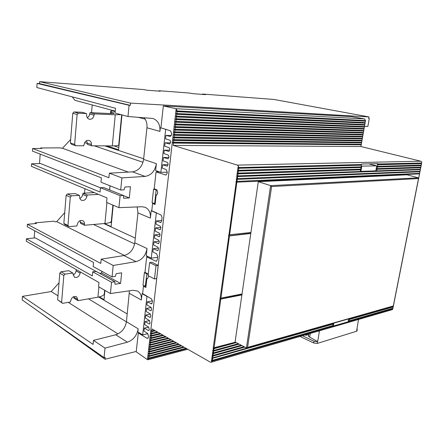 <?xml version="1.0" encoding="UTF-8"?>
<svg xmlns="http://www.w3.org/2000/svg" width="444" height="444" viewBox="0 0 444 444"><rect width="100%" height="100%" fill="white"/><g stroke="black" fill="none" stroke-linecap="round" stroke-linejoin="round"><path stroke-width="0.67" d="M332.656 323.693L333.111 324.114L332.845 325.619L212.36 360.361L211.527 360.162L211.433 360.85L212.265 361.044L211.4 362.176L210.395 362.182L152.103 328.954L151.87 330.985L154.573 330.364M308.919 333.849L308.497 336.463L317.682 341.636L319.425 331.124L317.826 331.263M359.079 319.28L358.475 319.758L356.576 331.246L317.216 343.44L313.703 343.001L300.016 336.435M317.682 341.636L313.991 341.253L302.431 335.736M419.158 173.87L235.964 182.201L419.158 173.87L419.241 173.443M419.563 171.8L236.347 179.415L419.563 171.8L419.647 171.373M419.974 169.73L236.73 176.618L419.974 169.73L420.057 169.297M420.474 167.216L420.707 167.782L376.989 169.264L376.69 170.89L375.346 170.857M420.884 165.135L421.123 165.701L377.406 167.011L377.106 168.642L376.579 168.504L376.462 169.131L420.385 167.654M421.295 163.048L421.534 163.62L377.816 164.757L377.517 166.383L376.989 166.256L376.878 166.877L420.795 165.573M360.872 144.25L360.794 144.7L361.238 144.799L360.928 146.537L420.818 161.211L421.722 161.993L421.65 163.026L377.406 163.997L377.289 164.624L421.206 163.497M361.216 142.291L361.139 142.74L361.583 142.846L361.333 144.256L173.093 142.23L173.01 142.946L173.476 143.085L173.21 145.382L237.39 165.118L238.395 166.184L238.889 167.571L361.527 164.524L238.889 167.571M361.566 140.332L361.483 140.781L361.927 140.887L361.677 142.302L173.393 139.638L173.31 140.36L173.771 140.493L173.56 142.363M361.91 138.367L361.832 138.822L362.276 138.922L362.026 140.337L173.687 137.041L173.604 137.762L174.07 137.895L173.854 139.771M362.26 136.402L362.176 136.857L362.626 136.957L362.371 138.378L173.987 134.438L173.904 135.165L174.37 135.292L174.153 137.174M362.609 134.432L362.526 134.893L362.97 134.993L362.72 136.413L174.287 131.835L174.203 132.562L174.67 132.689L174.453 134.571M362.953 132.462L362.876 132.923L363.32 133.022L363.07 134.443L174.586 129.226L174.503 129.953L174.969 130.075L174.753 131.962M363.303 130.486L363.22 130.952L363.669 131.052L363.414 132.473L174.886 126.612L174.803 127.339L175.269 127.461L175.053 129.354M363.653 128.51L363.569 128.982L364.019 129.076L363.764 130.503L175.186 123.993L175.103 124.725L175.574 124.847L175.352 126.734M364.002 126.529L363.919 127.006L364.369 127.101L364.113 128.527L175.485 121.373L175.402 122.1L175.874 122.222L175.658 124.115M364.352 124.548L364.269 125.025L364.718 125.119L364.463 126.551L175.791 118.742L175.707 119.475L176.174 119.597L175.957 121.495M364.702 122.566L364.618 123.044L365.068 123.138L364.813 124.57L176.09 116.112L176.007 116.844L176.479 116.961L176.257 118.864M365.057 120.574L364.968 121.062L365.418 121.151L365.162 122.583L176.396 113.475L176.312 114.208L176.784 114.324L176.562 116.228M177.167 110.95L365.517 120.602L364.574 118.914L351.681 116.65L163.337 105.966L176.174 108.736L177.173 110.933L176.695 110.839L176.612 111.572L177.084 111.683L176.867 113.592M349.023 318.842L348.951 319.23L349.439 319.447L349.167 320.912L348.684 320.696L348.579 321.262L349.067 321.478L392.801 308.824L392.535 309.535L391.958 309.729M392.552 308.402L392.801 308.824L349.062 321.489L348.945 321.861L348.207 321.539M392.923 306.51L393.179 306.937L349.439 319.447M235.703 342.33L213.137 348.479L228.81 235.98L250.788 233.494L250.932 232.478L228.732 234.848L228.593 235.892L250.827 233.217M403.99 251.992L409.657 223.354M219.908 299.123L241.947 294.572M394.727 298.84L403.84 252.758M220.119 299.228L241.897 294.938L235.087 342.008L246.437 347.952L393.251 306.243L418.564 178.344L418.365 177.816L406.987 174.808L258.286 181.679L270.612 185.636L271.611 186.547L418.442 178.56M213.436 347.902L235.409 342.174M213.137 348.479L213.969 348.673L236.219 342.601M238.6 343.845L212.793 350.96L212.887 350.272L213.719 350.466L238.311 343.695M212.793 350.96L213.625 351.154L239.116 344.117M241.464 345.349L212.454 353.441L212.548 352.752L213.381 352.947L241.186 345.199M349.578 318.681L393.301 306.31M348.951 319.23L392.89 306.687M349.167 320.912L392.929 308.197M348.579 321.262L392.518 308.58M332.284 325.779L332.617 326.595L348.945 321.861M212.454 353.441L213.287 353.635L241.98 345.615M211.733 360.284L212.21 355.228L213.037 355.422L244.028 346.686M151.87 330.985L151.448 330.736L151.376 331.368L151.798 331.618L151.609 333.261L151.188 333.011L151.11 333.644L151.532 333.894L151.343 335.536L150.927 335.287L150.849 335.914L151.271 336.164L151.082 337.806L150.666 337.551L150.594 338.184L151.01 338.433L150.821 340.071L150.405 339.821L150.333 340.448L150.749 340.703L150.56 342.335L150.144 342.08L150.072 342.707L150.488 342.962L150.305 344.594L149.883 344.339L149.811 344.966L150.233 345.221L150.044 346.853L149.628 346.598L149.556 347.219L149.972 347.48L149.783 349.106L149.367 348.845L149.295 349.472L149.711 349.728L149.528 351.354L149.106 351.093L149.04 351.72L149.456 351.975L149.267 353.596L148.851 353.341L148.779 353.962L149.195 354.223L149.012 355.838L148.596 355.577L148.524 356.199L148.94 356.465L148.751 358.08L148.335 357.814L148.268 358.436L148.679 358.713L148.174 359.69L147.425 359.646L176.174 108.736M236.73 176.618L237.99 167.432L238.883 167.588M236.347 179.415L236.452 178.638L420.013 171.312M235.964 182.201L236.069 181.424L419.602 173.382M220.257 298.229L242.036 293.961L250.788 233.494M250.932 232.478L258.286 181.679M242.036 293.961L241.897 294.938M271.611 186.547L247.58 347.397L247.008 347.896M246.431 347.946L270.612 185.636L418.365 177.816M359.723 171.517L376.112 171.051M237.063 175.913L360.284 171.495L360.584 169.824L237.113 173.82M237.34 173.893L360.584 169.824M360.139 169.197L360.051 169.686M237.446 173.116L360.7 169.181L360.994 167.505L237.496 171.018M237.723 171.09L360.994 167.505M360.55 166.877L360.461 167.366M237.829 170.307L361.111 166.861L361.41 165.185L237.884 168.209M238.112 168.276L361.41 165.185M360.961 164.552L360.878 165.046M377.933 164.114L377.966 163.658L361.555 164.052L361.527 164.524M377.933 164.13L421.661 163.004M377.289 164.624L377.816 164.757M377.517 166.383L421.245 165.085M376.878 166.877L377.406 167.011M377.106 168.642L420.834 167.16M376.462 169.131L376.989 169.264M376.69 170.89L420.418 169.242M361.799 166.272L360.889 171.384L375.813 170.835L376.723 165.856L361.238 166.128M360.889 171.384L360.328 171.24M376.723 165.856L368.831 163.88M173.21 145.382L360.928 146.537M173.476 143.085L361.238 144.799M173.01 142.946L360.794 144.7M173.771 140.493L361.583 142.846M173.31 140.36L361.139 142.74M174.07 137.895L361.927 140.887M173.604 137.762L361.483 140.781M174.37 135.292L362.276 138.922M173.904 135.165L361.832 138.822M174.67 132.689L362.626 136.957M174.203 132.562L362.176 136.857M174.969 130.075L362.97 134.993M174.503 129.953L362.526 134.893M175.269 127.461L363.32 133.022M174.803 127.339L362.876 132.923M175.574 124.847L363.669 131.052M175.103 124.725L363.22 130.952M175.874 122.222L364.019 129.076M175.402 122.1L363.569 128.982M176.174 119.597L364.369 127.101M175.707 119.475L363.919 127.006M176.479 116.961L364.718 125.119M176.007 116.844L364.269 125.025M176.784 114.324L365.068 123.138M176.312 114.208L364.618 123.044M177.084 111.683L365.418 121.151M176.612 111.572L364.968 121.062M160.917 127.883L165.884 129.348L160.917 127.911L163.337 105.966M147.425 359.646L136.214 351.842L138.289 333.006L139.255 332.784M148.357 275.802L148.196 277.322L147.491 278.571L146.864 278.527L145.86 287.518L143.456 286.197L142.635 293.623L151.509 298.884L152.497 301.498L151.676 303.874L147.264 301.826L146.92 304.873L150.977 307.337L151.637 309.079L151.088 310.733L150.594 310.706L146.52 308.441L146.181 311.472L150.222 313.975L150.877 315.723L150.338 317.355L149.839 317.327L145.782 315.029L145.443 318.043L149.473 320.585L150.033 323.138L149.6 323.954L149.09 323.92L145.044 321.584L144.705 324.586L148.723 327.161L149.284 329.714L148.857 330.514L148.346 330.486L144.311 328.105L143.978 331.096L147.586 333.455L148.557 336.08L148.435 337.151L147.819 338.328L147.036 338.284L138.289 333.006M118.937 207.659L106.571 202.397L106.998 197.93L31.391 166.339L31.568 163.781L100.067 192.058L100.466 187.712L120.13 195.682L118.937 207.659L141.891 206.749L145.16 207.304C149.023 209.202 150.766 212.809 150.383 218.132L151.199 210.745L161.044 214.957L162.071 217.538L161.677 221.007L160.734 222.533L156.338 220.946L155.977 224.165L160.212 226.146L160.894 227.866L160.184 229.731L155.555 227.939L155.195 231.141L159.413 233.167L160.095 234.887L159.396 236.73L154.773 234.898L154.418 238.084L158.619 240.149L159.296 241.875L158.619 243.701L153.996 241.819L153.641 244.994L157.825 247.103L158.502 248.834L157.836 250.638L153.224 248.712L152.869 251.876L156.627 253.813L157.642 256.404L157.254 259.79L156.432 261.194L155.794 261.161L146.687 256.882L144.983 272.344L147.408 273.621L148.235 274.825M156.538 212.831L151.776 210.789L152.581 203.474L153.907 203.385M165.884 129.348L170.59 130.913L171.662 133.444L171.523 134.671L170.252 136.475L165.939 135.398L165.557 138.805L169.98 140.243L170.696 141.936L169.763 144.034L165.107 142.796L164.73 146.187L169.136 147.674L169.847 149.373L168.936 151.448L164.28 150.161L163.903 153.535L168.293 155.073L169.003 156.771L168.115 158.824L163.459 157.492L163.081 160.85L167.46 162.432L168.165 164.13L167.294 166.167L162.643 164.785L162.265 168.126L166.195 169.597L167.249 172.15L167.111 173.343L165.995 175.025L165.584 174.992L156.066 171.9L154.196 188.817L156.726 189.782L157.703 192.158L157.548 193.529L156.599 195.016L156.149 194.977L155.095 204.495L152.581 203.474M149.6 262.598L151.942 262.265L158.192 265.412L156.682 278.582L154.484 278.943L148.141 275.685L149.6 262.598L155.988 265.74L154.484 278.943M142.641 293.601L142.063 293.706L146.981 296.392L142.674 334.876L137.851 331.929L138.195 328.832C136.935 335.559 133.344 340.015 127.417 342.196L105.012 348.107L104.068 357.631L105.228 357.348L105.039 359.24L39.621 312.215M142.674 334.876L147.846 333.677M143.456 286.197L144.572 286.008M146.687 256.882L148.174 256.682M147.602 273.748L146.864 273.865L145.288 286.28L143.001 285.17L144.389 272.599L146.864 273.865M144.389 272.599L145.221 272.466M137.185 206.932L137.94 212.892L134.782 242.774L147.036 248.551L146.243 255.75L151.26 258.175L157.537 257.315M142.063 293.706L141.364 300.039C141.719 295.804 140.454 292.807 137.585 291.042L132.961 290.293L110.423 293.551L111.544 282.251L114.83 281.729L35.259 237.862L95.937 271.323M147.036 248.551C145.726 255.6 142.058 259.962 136.031 261.633L113.203 265.473L112.071 276.906L115.312 276.407L116.167 273.648L121.65 272.827L120.568 283.411L115.002 284.265L114.83 281.729M156.332 212.848L151.26 258.175M113.203 265.473L101.188 259.157L123.893 255.561C129.887 253.962 133.516 249.7 134.782 242.774M101.188 259.157L100.782 263.436L27.406 224.287L36.48 223.471L35.276 222.838L53.913 221.173L55.139 221.789L56.721 221.645L64.724 212.609M104.462 223.526L111.122 226.607L113.198 205.217M103.907 223.576L135.276 238.112M37.096 83.422L36.813 87.535L115.501 108.269L115.052 113.004L127.977 116.517L129.093 105.289L37.096 83.422L39.488 83.6L39.627 81.668L143.85 89.583L146.931 90.221L160.284 91.225L159.019 90.731L188.983 93.007L193.784 93.751L205.616 94.644L202.497 94.028L273.97 99.456L368.942 116.922L368.659 118.509L369.269 118.542L368.675 118.431M115.229 111.128L74.87 100.294L72.305 96.886M91.531 112.721L92.213 104.951M144.067 117.682C146.337 120.363 147.297 123.721 146.942 127.761L143.595 159.396C142.285 166.661 138.572 170.812 132.462 171.856L109.346 173.182L108.913 177.722L32.617 148.518L41.869 148.451L40.62 147.98L59.613 147.846L62.487 148.29L70.657 139.444M84.521 193.129L84.909 188.7M104.068 357.631L22.2 299.939L22.444 296.37L51.221 291.536L59.03 282.817M368.942 116.922L130.542 103.108L39.627 81.668M130.542 103.108L130.314 105.356L39.488 83.6M364.485 126.429L367.865 126.423L369.269 118.542M160.323 127.866L159.934 131.413C160.301 124.675 157.936 120.357 152.841 118.459L127.977 116.517M129.093 105.289L130.314 105.356M202.497 94.028L202.453 94.406M159.019 90.731L158.974 91.125M105.039 359.24L136.258 351.437M22.444 296.37L93.107 344.405L93.49 340.359L105.012 348.107M51.221 291.536L57.975 295.826M68.276 302.364L118.01 333.921M88.495 298.84L126.418 321.828M98.69 297.047L127.25 313.975M99.378 296.892L104.024 299.644L104.923 290.387M104.14 294.366L104.518 294.583M77.978 300.671L77.794 299.561L73.798 297.086L73.987 298.19L77.978 300.671L97.935 297.191C101.404 296.548 103.508 295.543 104.257 294.161L104.384 292.846M76.435 269.724L76.068 270.851L80.12 273.16L80.486 272.022M73.021 274.964C74.77 274.164 75.785 272.794 76.068 270.851M72.816 273.021L68.787 270.696L61.033 271.767L65.046 274.126L72.816 273.021L74.376 277.195C77.256 277.977 79.165 276.634 80.12 273.16M77.794 299.561L76.551 296.703C73.676 295.893 71.734 297.252 70.735 300.782L70.341 302.003L62.621 303.346L57.653 299.822L59.818 273.121L61.033 271.767M73.798 297.086L73.809 296.598M62.621 303.346L61.605 302.358L63.819 275.485L65.046 274.126M57.653 299.822L61.605 302.358M59.818 273.121L63.819 275.485M35.259 237.862L26.407 238.8L26.24 241.231L98.973 282.517L98.574 286.735L110.423 293.551M26.407 238.8L92.324 275.896L92.702 271.789L111.544 282.251M34.194 237.973L34.71 230.769M35.22 223.582L35.276 222.838M56.721 221.645L124.37 255.472M27.406 224.287L27.234 226.745L93.562 262.459L93.185 266.589L112.071 276.906M120.568 283.411L101.715 273.027L101.876 271.339M99.689 273.321L101.715 273.027M96.198 271.456L92.702 271.789M93.534 224.486L134.61 243.923M93.49 340.359L115.767 334.759C121.662 332.673 125.219 328.321 126.435 321.706L129.432 290.803M147.264 301.826L152.503 300.827M146.52 308.441L151.188 307.514M145.782 315.029L150.361 314.08M145.044 321.584L149.523 320.618M144.311 328.105L148.673 327.134M143.595 159.396L156.382 163.647L155.622 170.568L160.867 172.372L167.244 172.189M151.199 210.745L151.781 210.7M120.13 195.682L123.426 195.499L103.735 187.568L123.426 195.499M156.382 163.647C155.023 171.051 151.271 175.302 145.133 176.401L121.895 177.883L120.69 190.01L124.043 189.843L124.925 186.985L130.458 186.735L129.309 197.952L123.632 198.263L123.526 195.515M157.076 190.01L156.166 190.054L154.734 203.002L154.229 203.507L152.087 202.664L153.58 189.089L154.756 189.027M165.679 129.343L160.867 172.372M106.821 145.893L118.587 149.778L121.972 114.885M104.795 145.882L143.662 158.774M113.953 145.898L118.809 147.486M115.179 111.649L112.027 110.806L110.695 111.111L111.3 111.882L114.114 113.392L110.845 113.57L90.071 112.654L89.66 113.947L94.028 115.196L94.444 113.892L115.262 114.78L121.057 114.635M91.63 145.815L91.447 144.522L87.135 143.068L87.324 144.356L91.63 145.815L112.304 145.921C115.884 145.921 118.026 145.638 118.726 145.077L118.781 144.494M87.279 117.682C88.656 116.916 89.449 115.668 89.66 113.947M86.463 113.553L82.107 112.304L74.059 111.949L78.388 113.203L86.463 113.553L86.658 114.891C86.602 117.094 87.451 118.531 89.211 119.208C91.808 119.541 93.412 118.204 94.028 115.196M91.447 144.522C91.52 142.474 90.737 141.114 89.111 140.437C86.447 140.038 84.787 141.381 84.121 144.472L83.705 145.771L75.691 145.732L71.423 144.244L70.374 142.929L72.783 113.231L74.059 111.949M87.135 143.068L86.658 140.615M90.071 112.654L94.444 113.892M75.691 145.732L74.642 144.411L77.112 114.497L78.388 113.203M70.374 142.929L74.642 144.411M72.783 113.231L77.112 114.497M138.012 117.244L145.166 119.164M84.671 142.585L87.191 143.434M94.272 145.826L143.012 162.282M62.487 148.29L128.322 172.094M32.617 148.518L32.44 151.104L101.376 177.839L100.977 182.212L120.69 190.01M109.346 173.182L121.895 177.883M129.309 197.952L123.671 195.671M100.455 187.818L40.593 163.559L100.455 187.829M39.51 163.586L40.188 154.107M40.587 148.457L40.62 147.98M31.568 163.781L40.593 163.559M100.466 187.712L103.735 187.568M165.939 135.398L171.312 135.498M165.107 142.796L170.59 142.851M164.28 150.161L169.758 150.161M163.459 157.492L168.925 157.437M162.643 164.785L168.098 164.68M156.066 171.9L159.246 171.811M153.58 189.089L156.166 190.054M156.149 194.977L156.799 194.938M156.338 220.946L161.738 220.457M155.555 227.939L160.9 227.406M154.773 234.898L160.084 234.321M153.996 241.819L159.268 241.209M153.224 248.712L158.458 248.057M110.273 222.305L111.483 222.86M84.626 225.263L84.443 224.07L80.297 222.078L80.481 223.271L84.626 225.263L104.939 223.482C108.458 223.149 110.584 222.483 111.305 221.495L111.4 220.524M94.333 192.641L83.089 193.201L82.689 194.455L86.891 196.265L87.296 194.999L98.562 194.405M79.87 198.424C81.491 197.663 82.429 196.337 82.689 194.455M79.459 195.41L75.269 193.595L67.371 193.995L71.54 195.826L79.459 195.41L79.654 196.653C79.576 198.39 80.203 199.6 81.53 200.277C84.321 200.866 86.108 199.528 86.891 196.265M84.443 224.07C84.527 222.45 83.955 221.306 82.728 220.646C79.914 220.002 78.088 221.351 77.25 224.686L76.845 225.946L68.981 226.64L64.88 224.592L63.847 223.454L66.128 195.316L67.371 193.995M80.297 222.078L80.164 220.629M83.089 193.201L87.296 194.999M68.981 226.64L67.949 225.491L70.285 197.158L71.54 195.826M63.847 223.454L67.949 225.491M66.128 195.316L70.285 197.158M146.864 278.527L147.769 278.377M148.679 358.702L186.73 348.69M148.268 358.436L186.302 348.446M148.751 358.08L186.042 348.296M148.94 356.465L184.238 347.269M148.524 356.199L183.816 347.03M149.012 355.838L183.544 346.875M149.195 354.223L181.729 345.843M148.779 353.962L181.302 345.599M149.267 353.596L181.03 345.443M149.456 351.975L179.198 344.4M149.04 351.72L178.771 344.156M149.528 351.354L178.488 343.995M149.711 349.728L176.64 342.94M149.295 349.472L176.213 342.696M149.783 349.106L175.929 342.535M149.972 347.48L174.065 341.469M149.556 347.219L173.637 341.225M150.044 346.853L173.343 341.059M150.233 345.221L171.462 339.987M149.811 344.966L171.034 339.743M150.305 344.594L170.735 339.571M150.488 342.962L168.837 338.489M357.009 330.741L356.576 331.246M150.072 342.707L168.404 338.245M150.56 342.335L168.098 338.073M150.749 340.703L166.184 336.979M150.333 340.448L165.756 336.735M150.821 340.071L165.446 336.558M151.01 338.433L163.509 335.459M150.594 338.184L163.081 335.214M151.082 337.806L162.765 335.031M151.271 336.164L160.811 333.921M150.849 335.914L160.384 333.677M151.343 335.536L160.056 333.488M151.532 333.894L158.092 332.367M151.11 333.644L157.659 332.123M151.609 333.261L157.326 331.934M151.798 331.618L155.339 330.802M151.376 331.368L154.912 330.558M305.256 334.915L305.96 335.259L307.137 334.915L307.231 334.343M307.193 334.582L308.685 335.287M310.312 333.45L309.723 337.046M306.049 334.687L305.96 335.259M356.893 328.643L357.254 329.381L356.871 329.609M158.192 265.412L155.988 265.74M333.25 323.332L212.698 357.892L212.942 356.11L244.811 347.097M333.833 323.165L333.316 326.063L332.539 325.707M333.316 326.063L348.168 321.767L348.684 318.936M212.265 361.044L332.739 326.196L212.265 361.044M211.433 360.85L332.251 325.974M211.977 358.502L333.111 324.114M211.771 358.38L332.623 323.892M212.071 357.814L212.698 357.892M212.315 356.033L212.942 356.11M212.115 355.91L244.3 346.831M319.303 330.836L319.247 331.174M358.691 319.397L358.635 319.713M317.504 341.691L317.216 343.44M214.064 347.985L220.757 299.312M394.405 300.727L394.677 299.35M394.028 302.625L394.3 301.254M393.656 304.517L393.928 303.147M393.279 306.41L393.551 305.045M392.907 308.303L393.179 306.937M213.092 350.388L213.342 348.59M212.754 352.869L212.998 351.076M212.41 355.344L212.659 353.557M211.483 362.115L211.638 360.966M238.217 167.499L238.395 166.184M236.674 178.71L236.952 176.69M236.291 181.496L236.569 179.481M228.954 234.937L236.186 182.273M220.896 298.312L229.459 236.064M247.58 347.397L393.24 305.988M229.604 235.02L236.852 182.362M409.868 222.566L419.48 174.004M236.957 181.585L237.235 179.576M419.591 173.426L419.891 171.933M237.34 178.799L237.618 176.779M420.002 171.356L420.296 169.858M237.723 176.002L238.006 173.981M238.112 173.204L238.389 171.179M238.495 170.396L238.778 168.37M237.39 165.118L420.818 161.211M421.234 165.124L421.534 163.62M420.823 167.205L421.123 165.701M420.413 169.281L420.707 167.782M177.173 110.933L365.517 120.59M176.146 108.725L364.574 118.914M148.679 358.713L186.741 348.695M146.059 285.753L145.538 285.842M137.94 212.892L150.383 218.132M123.893 255.561L136.031 261.633M97.935 297.191L98.912 286.929M101.665 273.032L101.826 271.312M129.426 293.39L141.364 300.039M126.435 321.706L138.195 328.832M115.767 334.759L127.417 342.196M150.949 303.829L151.981 303.629M150.594 310.706L151.293 310.561M149.839 317.327L150.549 317.177M149.09 323.92L149.811 323.765M148.346 330.486L149.073 330.319M147.036 338.284L148.146 338.017M146.942 127.761L159.934 131.413M113.753 113.503L113.797 112.981M111.144 113.581L111.3 111.882M112.304 145.921L115.262 114.78M132.462 171.856L145.133 176.401M109.651 189.927L110.045 185.797M109.596 189.904L109.99 185.781M169.958 136.447L170.368 136.458M169.553 144.017L169.852 144.017M168.709 151.426L169.031 151.426M167.871 158.808L168.209 158.802M167.033 166.145L167.399 166.139M165.584 174.992L166.161 174.975M155.261 202.964L154.734 203.002M160.184 222.5L160.961 222.427M159.807 229.709L160.34 229.653M159.008 236.708L159.562 236.646M158.219 243.678L158.786 243.612M157.426 250.616L158.014 250.538M155.794 261.161L156.704 261.033M104.939 223.482L106.926 202.547M313.991 341.253L313.703 343.001M213.719 350.466L213.969 348.673M213.381 352.947L213.625 351.154M213.037 355.422L213.287 353.635M212.36 360.361L212.604 358.58M404.096 251.964L409.762 223.332M394.45 300.699L394.722 299.328M394.078 302.597L394.35 301.226M393.7 304.49L393.972 303.124M393.329 306.382L393.595 305.017M392.951 308.275L393.223 306.909M211.4 362.176L392.457 309.59M393.284 306.132L418.564 178.344M409.917 222.555L419.525 173.993M419.636 173.421L419.935 171.922M420.046 171.351L420.346 169.852M421.278 165.118L421.578 163.614M420.868 167.199L421.167 165.695M420.457 169.275L420.757 167.777M148.174 359.69L187.707 349.25M145.288 286.28L146.015 286.152M104.257 294.161L104.64 290.221M96.098 271.345L114.974 281.751M110.467 113.553L110.656 111.5M118.726 145.077L121.662 114.802M154.395 203.524L155.206 203.469M111.305 221.495L112.898 205.089M357.254 329.381L356.959 331.019M394.827 298.801L403.946 252.73"/></g></svg>
